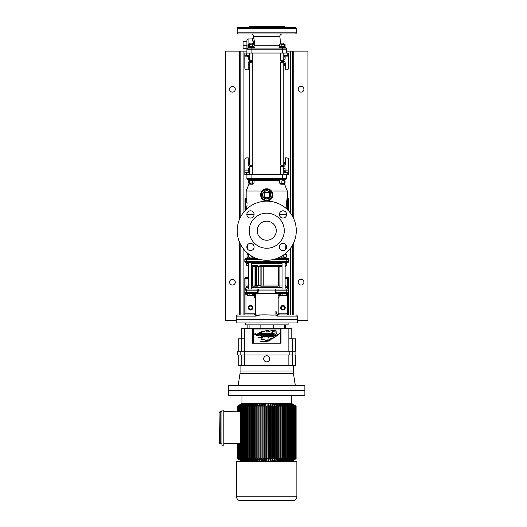 <?xml version="1.0" encoding="UTF-8"?>
<svg xmlns="http://www.w3.org/2000/svg" width="527" height="527" viewBox="0 0 527 527"><rect width="100%" height="100%" fill="white"/><g stroke="black" fill="none" stroke-linecap="round" stroke-linejoin="round"><path stroke-width="0.79" d="M232.427 86.402A2.859 2.859 0 0 0 229.568 89.261A2.859 2.859 0 0 0 232.427 92.12A2.859 2.859 0 0 0 235.286 89.261A2.859 2.859 0 0 0 232.427 86.402M301.055 86.402A2.859 2.859 0 0 0 298.196 89.261A2.859 2.859 0 0 0 301.055 92.12A2.859 2.859 0 0 0 303.914 89.261A2.859 2.859 0 0 0 301.055 86.402M301.055 279.323A2.859 2.859 0 0 0 298.196 282.182A2.859 2.859 0 0 0 301.055 285.041A2.859 2.859 0 0 0 303.914 282.182A2.859 2.859 0 0 0 301.055 279.323M232.427 279.323A2.859 2.859 0 0 0 229.568 282.182A2.859 2.859 0 0 0 232.427 285.041A2.859 2.859 0 0 0 235.286 282.182A2.859 2.859 0 0 0 232.427 279.323M249.712 63.082A1.621 1.621 0 0 0 249.712 65.875M249.712 161.829A1.621 1.621 0 0 0 249.712 164.622M282.946 306.108A1.621 1.621 0 0 0 281.326 307.728A1.621 1.621 0 0 0 282.946 309.349A1.621 1.621 0 0 0 284.567 307.728A1.621 1.621 0 0 0 282.946 306.108M250.536 306.108A1.621 1.621 0 0 0 248.915 307.728A1.621 1.621 0 0 0 250.536 309.349A1.621 1.621 0 0 0 252.156 307.728A1.621 1.621 0 0 0 250.536 306.108M236.241 320.311L225.563 320.311L225.563 51.132L246.913 51.132M286.569 51.132L307.92 51.132L307.92 320.311L297.241 320.311M292.669 314.975L292.669 244.884M292.669 216.538L292.669 51.132M283.77 65.875A1.621 1.621 0 0 0 283.77 63.082M283.77 164.622A1.621 1.621 0 0 0 283.77 161.829M240.813 314.975L240.813 244.884M240.813 216.538L240.813 51.132M255.779 286.187L256.761 285.232L257.584 285.522M256.761 285.232L257.578 285.232L257.005 286.187M261.135 265.404A1.146 1.054 -90 0 0 260.075 266.55L260.075 285.041L263.23 285.041L262.933 286.187A1.146 1.054 90 0 1 261.873 285.041L261.873 266.55L259.08 266.55L259.778 265.779L260.753 265.404L282.064 265.404M251.419 286.187L257.466 286.187L259.08 285.041L260.753 286.187L278.177 286.187M257.466 286.187L258.612 285.041L260.075 285.041A1.146 1.054 90 0 0 261.135 286.187M248.369 287.709L246.722 287.709L246.722 286.187L248.369 286.187M247.637 286.187L248.369 285.041M248.369 266.55L248.25 285.041M248.25 266.55L247.637 265.404M248.369 263.691L246.722 263.691L246.722 265.404L248.369 265.404M251.419 265.404L257.466 265.404L259.08 266.55L256.596 266.55A1.146 0.856 90 0 0 255.74 265.404A1.146 0.435 90 0 0 255.299 266.55L254.034 266.55L254.034 285.041L256.596 285.041A1.146 0.856 -90 0 1 256.306 285.897M255.529 286.049A1.146 0.435 90 0 1 255.299 285.041L255.299 266.55L256.596 266.55L256.596 285.041L258.612 285.041L258.612 266.55L257.466 265.404M254.021 286.187L255.305 286.187M282.064 266.55L279.896 266.55L279.896 285.041L278.467 285.041L278.467 266.55L263.23 266.55L263.23 285.041L278.467 285.041A1.146 0.988 -90 0 0 279.455 286.187A1.146 0.435 -90 0 0 279.896 285.041L282.064 285.041M261.873 266.55A1.146 1.054 90 0 1 262.933 265.404L263.23 266.55L261.873 266.55M278.467 266.55A1.146 0.988 90 0 1 279.455 265.404A1.146 0.435 90 0 1 279.896 266.55L278.467 266.55M282.064 263.5L251.419 263.5M248.369 263.5L246.722 263.691M284.936 265.779L285.291 266.55L285.845 265.404L286.76 265.404L286.708 263.5L285.114 263.5M285.114 285.397L285.291 285.041L285.845 286.187L286.76 286.187L285.845 286.187M254.021 265.404L255.305 265.404M285.114 266.55L285.114 285.041M286.76 265.404L285.845 265.404M266.741 213.172A17.536 17.536 0 0 0 249.205 230.714A17.536 17.536 0 0 0 266.741 248.25A17.536 17.536 0 0 0 284.277 230.714A17.536 17.536 0 0 0 266.741 213.172M270.733 194.871A3.992 3.992 0 0 0 266.741 190.879A3.992 3.992 0 0 0 262.749 194.871A3.992 3.992 0 0 0 266.741 198.863A3.992 3.992 0 0 0 270.733 194.871M249.317 183.205L246.155 191.037L261.998 191.037L260.641 194.871A6.1 6.1 0 0 1 266.741 188.771A6.1 6.1 0 0 1 272.841 194.871A6.1 6.1 0 0 1 266.741 200.971A6.1 6.1 0 0 1 260.641 194.871A6.1 6.1 0 0 1 266.741 188.771A6.1 6.1 0 0 1 272.841 194.871L271.26 198.969L267.341 200.945M245.773 210.121L245.009 209.357L245.009 198.686L245.773 197.921L245.773 209.891M287.709 209.891L287.709 197.921L288.473 198.686L288.473 209.357L287.709 210.121M285.114 263.118L286.76 263.118A0.764 0.764 0 0 1 287.518 262.354M248.369 263.118L246.722 263.118A0.764 0.764 0 0 0 245.964 262.354M287.327 258.546A1.904 1.904 0 0 1 286.833 258.48M253.131 258.546L253.131 257.934L246.649 257.934L246.649 258.546L246.155 258.546A1.904 1.904 0 0 0 246.649 258.48M246.432 209.094L247.038 205.214M246.998 205.8L246.939 206.367M246.781 207.467L246.445 209.054M287.05 209.114L286.872 208.343M271.484 191.037L287.327 191.037L287.327 197.921L286.405 204.021L287.096 209.298M265.549 200.853L266.741 200.971M268.091 188.923L261.998 191.037M284.534 180.609L285.081 180.833L285.081 182.981L284.165 183.205L287.327 191.037M285.45 254.581L285.496 253.546M285.693 249.416L285.911 244.811M246.86 214.687L254.086 214.687M279.396 214.687L286.622 214.687M248.033 254.581L247.986 253.546M247.789 249.416L247.571 244.811M247.077 204.021L246.155 197.921L246.155 191.037M266.741 221.182A9.532 9.532 0 0 1 276.273 230.714A9.532 9.532 0 0 1 266.741 240.24A9.532 9.532 0 0 1 257.209 230.714A9.532 9.532 0 0 1 266.741 221.182M283.012 210.82A3.623 3.623 0 0 1 286.635 214.443A3.623 3.623 0 0 1 283.012 218.059A3.623 3.623 0 0 1 279.389 214.443A3.623 3.623 0 0 1 283.012 210.82M250.47 210.82A3.623 3.623 0 0 1 254.093 214.443A3.623 3.623 0 0 1 250.47 218.059A3.623 3.623 0 0 1 246.847 214.443A3.623 3.623 0 0 1 250.47 210.82M250.47 243.362A3.623 3.623 0 0 1 254.093 246.979A3.623 3.623 0 0 1 250.47 250.602A3.623 3.623 0 0 1 246.847 246.979A3.623 3.623 0 0 1 250.47 243.362M283.012 243.362A3.623 3.623 0 0 1 286.635 246.979A3.623 3.623 0 0 1 283.012 250.602A3.623 3.623 0 0 1 279.389 246.979A3.623 3.623 0 0 1 283.012 243.362M266.741 201.162A29.552 29.552 0 0 0 237.19 230.714A29.552 29.552 0 0 0 266.741 260.259A29.552 29.552 0 0 0 296.286 230.714A29.552 29.552 0 0 0 266.741 201.162M285.805 179.239L247.677 179.239A0.764 0.764 0 0 1 246.913 178.475L246.913 174.661L286.569 174.661L286.569 178.475A0.764 0.764 0 0 1 285.805 179.239A0.764 0.764 0 0 0 286.569 178.475A0.764 0.764 0 0 1 285.805 179.239A0.764 0.764 0 0 0 286.569 178.475L282.373 178.475L282.373 174.661M256.82 258.546L245.582 258.546A0.764 0.764 0 0 0 244.818 259.304A0.764 0.764 0 0 1 245.582 258.546M276.662 258.546L287.9 258.546A0.764 0.764 0 0 1 288.664 259.304L288.664 261.596A0.764 0.764 0 0 1 287.9 262.354A0.764 0.764 0 0 0 288.664 261.596A0.764 0.764 0 0 1 287.9 262.354A0.764 0.764 0 0 0 288.664 261.596L286.76 261.596L286.76 259.304L274.185 259.304M280.351 258.546L280.351 257.934L286.833 257.934L286.833 258.546L287.9 258.546A0.764 0.764 0 0 1 288.664 259.304L286.76 259.304L286.76 258.546M245.582 262.354A0.764 0.764 0 0 1 244.818 261.596A0.764 0.764 0 0 0 245.582 262.354L287.9 262.354M245.773 197.921L246.293 198.409M246.438 198.975L246.61 199.707M246.946 201.749L247.064 203.415M286.405 204.021L286.872 199.713M246.722 262.354L246.722 261.596L244.818 261.596L244.818 259.304L246.722 259.304L246.722 261.596L286.76 261.596L286.76 262.354M282.064 263.118L251.419 263.118M282.176 33.978A2.286 2.286 0 0 0 279.896 36.462L280.562 44.116M251.307 33.978A2.286 2.286 0 0 1 253.586 36.462L253.461 37.885C254.027 38.431 254.383 40.849 254.548 45.131L253.658 47.153M237.19 32.832A1.146 1.146 0 0 0 238.336 33.978L295.146 33.978A1.146 1.146 0 0 0 296.286 32.832L296.286 28.636A1.146 1.146 0 0 0 295.146 27.496L238.336 27.496A1.146 1.146 0 0 0 237.19 28.636L237.19 32.832L296.286 32.832M285.423 27.496A1.146 1.146 0 0 1 284.277 26.35L249.205 26.35A1.146 1.146 0 0 1 248.059 27.496M253.612 44.116L252.321 38.932L248.059 38.932L246.913 40.078L246.913 49.228L251.109 49.228L251.109 48.082L282.373 48.082L282.373 53.036L286.569 53.036L286.569 49.228L251.109 49.228L251.109 53.036L282.373 53.036M248.059 48.082A1.146 1.146 0 0 0 246.913 49.228A1.146 1.146 0 0 1 248.059 48.082A1.146 1.146 0 0 0 246.913 49.228L246.913 53.036L251.109 53.036M246.913 40.078L246.913 45.032L248.059 45.032L248.059 46.936L248.816 46.936M253.065 40.717L253.329 41.626M254.073 45.25L279.6 45.296M254.073 45.085L254.548 45.131M285.423 48.082A1.146 1.146 0 0 1 286.569 49.228A1.146 1.146 0 0 0 285.423 48.082A1.146 1.146 0 0 1 286.569 49.228M246.913 53.036L244.818 53.036L244.818 67.911A1.904 1.904 0 0 0 246.722 69.814L248.25 69.814L248.25 63.332A2.286 2.286 0 0 1 250.035 61.099M286.569 53.036L288.664 53.036L288.664 67.911A1.904 1.904 0 0 1 286.76 69.814L285.232 69.814L285.232 63.332A2.286 2.286 0 0 0 283.44 61.099M288.664 55.328L283.77 55.328M249.712 55.328L244.818 55.328M252.38 166.045L250.094 166.045L250.094 165.438L252.38 165.438L252.762 166.578L249.712 166.578L249.712 174.661M252.762 183.205L252.762 184.193L249.712 184.193L249.712 183.205M250.187 62.193L249.712 62.193L249.712 165.135L252.762 165.135L252.762 62.193L250.187 62.193M252.762 53.036L252.762 60.743L249.712 60.743L250.094 61.277L249.791 62.193M252.762 44.116L252.762 43.128L249.712 43.128L249.712 44.116M279.053 297.34L278.539 297.511L279.053 297.34L279.053 295.7L278.177 295.528L280.147 295.528L280.133 294.382L279.284 294.382L279.58 295.528M253.342 295.528L255.305 295.528M253.527 46.712L254.073 46.488L254.073 44.34L253.204 44.116L249.495 44.34L249.495 46.488L253.204 46.712L252.334 46.488L252.334 44.34M252.334 46.488L250.793 46.712M248.401 46.488L248.948 46.712L248.401 46.488L248.401 44.34L249.495 44.34M248.553 46.593L249.495 46.488M253.527 44.116L254.073 44.34M249.831 44.116L248.948 44.116M253.922 44.235L250.918 44.116M248.948 46.712L250.918 46.712M254.482 48.082L254.482 47.47L248 47.47L248 48.082L252.479 48.082M253.658 47.47L253.658 46.712L253.204 46.712M248.816 56.086L248.816 56.85L249.712 56.85L248.764 56.85L248.764 59.446L249.712 59.446M248.764 59.222L250.002 59.446M248.764 57.074L250.002 56.85M249.712 56.086L247.255 56.086M283.671 59.222L285.107 59.222L285.107 57.074L283.77 56.85M283.671 57.074L288.664 56.85M283.77 59.446L285.107 59.222M285.107 57.074L284.389 56.85M286.247 55.328L286.247 56.086L283.77 56.086M281.102 166.045L283.467 166.249L281.102 166.045L281.102 165.438L283.388 165.438L283.77 166.578L280.72 166.578L280.72 174.661M283.77 183.205L283.77 184.193L280.72 184.193L280.72 183.205L279.6 182.981L279.745 180.623M283.348 62.193L280.72 62.193L280.72 165.135L283.77 165.135L283.77 62.193L283.348 62.193M283.77 53.036L283.77 60.743L280.72 60.743L281.102 61.277L280.792 62.193M283.77 44.116L283.77 43.128L280.72 43.128L280.72 44.116L279.745 44.13M270.937 194.871A4.196 4.196 0 0 0 266.741 190.675A4.196 4.196 0 0 0 262.545 194.871A4.196 4.196 0 0 0 266.741 199.068A4.196 4.196 0 0 0 270.937 194.871M269.218 192.395L264.264 192.395L264.264 197.348L269.218 197.348L269.218 192.395M257.677 285.996L255.49 286.187M257.775 286.089L255.49 286.089M255.602 295.7L254.943 295.528M255.602 297.34L254.429 297.34L254.429 295.7M254.429 297.34L254.943 297.511M255.305 297.511L254.475 297.366M279.053 295.7L278.025 295.7M279.007 297.366L278.025 297.34M278.539 297.511L278.177 297.511L278.177 312.01M253.527 183.205L254.073 182.981L254.073 180.833L253.204 180.609L249.495 180.833L249.495 182.981L253.204 183.205L252.334 182.981L252.334 180.833M252.334 182.981L249.831 183.205M248.401 182.981L248.948 183.205L248.401 182.981L248.401 180.833L249.495 180.833M248.553 183.086L249.495 182.981M253.527 180.609L254.073 180.833M253.922 180.728L250.793 180.609M248.948 180.609L250.918 180.609M248.948 183.205L250.918 183.205M253.658 179.852L253.658 180.609L253.204 180.609M254.482 179.239L254.482 179.852L248 179.852L248 179.239M279.251 48.082L285.482 48.082L285.482 47.47L279 47.47L279 48.082M284.666 47.47L284.666 46.712L283.19 46.712L284.514 46.488L284.745 44.13M284.514 44.34L281.873 44.34L281.873 46.488L279.824 46.712L279.824 47.47L279.863 46.712M284.883 46.488L284.923 44.235M284.883 44.34L279.765 44.116L279.6 46.488L280.733 46.712L279.745 46.699M281.873 46.488L284.514 46.488M281.873 44.34L280.733 44.116M280.733 46.712L283.19 46.712M284.534 46.712L285.081 46.488L285.081 44.34L284.534 44.116M285.081 44.34L284.211 44.116M285.081 46.488L284.211 46.712M284.883 182.981L284.883 180.833L284.514 180.833L284.745 183.192M281.873 182.981L280.733 183.205L283.19 183.205L281.873 182.981L281.873 180.833L284.514 180.833M284.923 183.086L283.19 183.205L284.514 182.981M281.873 180.833L284.923 180.728M279.745 183.192L280.733 183.205M284.666 179.852L284.666 180.609L283.19 180.609M279.824 179.852L279.824 180.609L279.863 179.852M285.482 179.239L285.482 179.852L279 179.852L279 179.239M285.081 182.981L284.534 183.205M285.081 180.833L284.211 180.609M246.913 48.464L243.105 48.464L243.105 41.6L246.913 41.6M243.105 45.75L246.913 45.75M248.369 253.849L248.369 254.581M248.369 262.354L248.369 289.046M251.419 262.354L251.419 289.046M249.89 295.416L247.413 295.416L251.129 295.64L249.89 295.416L249.89 293.618M247.413 293.618L247.413 295.416M252.367 293.618L252.367 295.416L251.129 295.64L252.756 295.416L252.756 293.618L253.625 293.618L253.342 294.382M251.129 295.64L252.367 295.416M252.749 256.735L251.478 256.952L251.478 256.01M249.39 254.627L247.038 254.798L247.038 256.952L250.048 257.169L248.619 256.952L248.619 254.798M251.478 256.952L252.657 257.005M248.619 256.952L247.123 257.005M247.67 257.169L247.038 256.952M247.67 254.581L247.038 254.798M252.749 256.952L252.11 257.169L252.314 257.934M247.123 254.745L249.324 254.581M286.359 257.005L284.962 257.169L286.069 257.169L286.075 254.581L283.77 254.798M281.207 256.478L281.207 256.952L284.962 257.169L283.77 256.952L283.77 254.857M281.207 256.952L283.77 256.952M281.029 256.952L281.029 256.577M284.158 254.581L286.359 254.745M286.444 256.952L285.812 257.169L286.444 256.952L286.444 254.798L285.812 254.581L286.444 254.798M288.506 292.478L288.664 292.86L288.664 292.478A1.146 1.146 0 0 1 287.518 293.618L286.451 293.618L286.451 295.416L285.739 295.64L281.444 295.64L280.726 295.416L280.726 293.618L278.177 293.618L278.177 314.026M285.021 293.618L285.021 295.416M282.162 293.618L282.162 295.416M280.726 295.416L286.451 295.416M288.664 292.781L288.664 294.764L288.664 292.478L286.76 292.478L286.76 290.186L275.779 290.186L276.168 292.478L286.76 292.478L286.76 293.618L246.109 293.618L247.031 293.618L247.031 295.416L247.743 295.64M247.308 314.975L254.179 314.975A1.146 1.14 90 0 0 255.318 313.861L256.754 315.745C262.229 313.973 269.442 315.462 275.456 314.975L276.991 314.975M280.66 307.728A2.286 2.286 0 0 1 282.946 305.443A2.286 2.286 0 0 1 285.232 307.728A2.286 2.286 0 0 1 282.946 310.014A2.286 2.286 0 0 1 280.66 307.728M248.25 307.728A2.286 2.286 0 0 1 250.536 305.443A2.286 2.286 0 0 1 252.822 307.728A2.286 2.286 0 0 1 250.536 310.014A2.286 2.286 0 0 1 248.25 307.728M256.491 314.975L252.631 314.975L256.491 314.975M296.102 314.975A1.146 1.146 0 0 1 297.241 316.114L277.255 316.114C277.465 315.265 278.091 314.882 279.119 314.975L288.756 314.975M247.031 294.764L245.964 294.764L245.964 313.828L255.305 313.828L255.305 293.618M255.305 313.828L255.305 313.868A1.146 1.146 0 0 1 254.159 314.975L255.318 313.861M277.255 316.114L275.463 314.975M276.728 315.745L278.177 313.828L287.518 313.828L287.518 294.764L286.451 294.764M256.754 315.745L256.227 316.114L236.241 316.114L236.241 319.164L297.241 319.164L297.241 316.114M236.241 319.164A1.146 1.146 0 0 0 236.307 319.546M297.241 319.164A1.146 1.146 0 0 1 297.175 319.546M285.496 289.046L287.709 289.046L287.709 287.9L285.114 287.9M247.986 289.046L245.773 289.046L245.773 287.9L248.369 287.9M251.419 287.9L282.064 287.9M251.794 289.046L281.681 289.046M274.804 293.618L275.891 293.618M246.722 293.618L245.964 293.618L246.722 293.618L246.722 290.186L244.818 290.186L244.818 278.368A1.146 1.146 0 0 1 245.964 277.228L248.191 277.228M279.844 293.618A1.146 1.14 90 0 1 280.133 294.382L279.857 293.618L280.726 293.618M258.744 314.975L261.346 314.975M263.922 314.975L265.74 314.975M267.597 314.975L269.804 314.975M287.373 293.618L287.518 294.764L288.664 294.764L288.664 313.828L287.518 313.828L287.518 314.975L286.174 314.975M282.36 314.975L280.845 314.975M252.631 314.975L251.122 314.975M245.964 314.975L245.964 313.828L244.818 313.828L244.818 292.478L257.314 292.478L257.703 290.186L246.722 290.186L246.722 289.046L257.966 289.046L257.703 290.186M275.779 290.186L275.338 290.1L275.153 289.046L286.76 289.046L286.76 290.186L288.664 290.186L288.664 292.478A1.146 1.146 0 0 1 287.518 293.618A1.146 1.146 0 0 0 288.664 292.478M246.109 293.618L245.964 294.764L244.818 294.764L244.818 290.186A1.146 1.146 0 0 1 245.964 289.046A1.146 1.146 0 0 0 244.818 290.186L245.773 289.046M244.818 313.828L244.818 314.975M244.818 288.282L244.969 289.6M285.291 277.228L287.518 277.228A1.146 1.146 0 0 1 288.664 278.368L288.664 288.282M288.506 289.6L288.664 290.186A1.146 1.146 0 0 0 287.518 289.046A1.146 1.146 0 0 1 288.664 290.186A1.146 1.146 0 0 0 287.518 289.046M288.664 314.975L288.664 313.828M275.456 293.618L275.338 290.1L257.71 290.1M257.314 292.478L255.252 293.618M258.329 289.046L258.026 293.618M278.23 293.618L276.168 292.478M278.177 313.354L279.323 314.975L278.895 314.889M275.516 289.046L275.773 290.1M288.664 292.86L287.518 293.796M245.964 293.796L244.818 292.86M256.227 316.114C256.017 315.265 255.391 314.882 254.363 314.975A1.146 1.1 90 0 0 255.457 313.934M285.291 278.368L287.518 278.368L287.518 287.9L288.664 289.382M244.818 289.382L245.964 287.907L245.964 277.228M279.119 314.975A1.146 1.1 90 0 1 278.025 313.934M244.818 292.478A1.146 1.146 0 0 0 245.964 293.618A1.146 1.146 0 0 1 244.818 292.478A1.146 1.146 0 0 0 245.964 293.618M286.569 174.661L288.664 174.661L288.664 159.793A1.904 1.904 0 0 0 286.76 157.889L285.232 157.889L285.232 164.371A2.286 2.286 0 0 1 283.717 166.525M246.913 174.661L244.818 174.661L244.818 159.793A1.904 1.904 0 0 1 246.722 157.889L248.25 157.889L248.25 164.371A2.286 2.286 0 0 0 249.765 166.525M244.818 172.375L249.712 172.375M283.77 172.375L288.664 172.375M249.732 171.005L248.592 170.781L249.712 171.005L248.816 171.005L248.816 171.769M248 172.375L248 171.769L249.712 171.769M249.732 168.409L248.737 168.423M248.737 170.992L248.592 168.633L249.712 168.409M283.77 171.769L285.482 171.769L285.482 172.375M284.534 171.005L285.081 170.781L285.081 168.633L284.534 168.409M285.081 168.633L283.342 168.633M285.081 170.781L283.342 170.781M284.923 168.528L283.77 168.409M283.77 171.005L284.923 170.886M240.055 365.488L240.055 371.021L293.427 371.021L293.427 373.307L240.055 373.307L240.055 371.021L293.427 371.021L293.427 365.488M241.261 355.007L241.261 365.488L238.197 365.488L238.197 355.007M266.741 355.765A3.05 3.05 0 0 1 269.791 358.815A3.05 3.05 0 0 1 266.741 361.865A3.05 3.05 0 0 1 263.691 358.815A3.05 3.05 0 0 1 266.741 355.765M240.799 355.007L237.717 355.007L237.717 351.193L240.799 351.193L240.799 355.007L295.897 355.007L295.897 351.193L240.799 351.193M238.197 351.193L238.197 338.802L244.627 338.802L244.627 328.696L241.695 328.696L241.695 338.802M247.868 328.696L247.868 324.882M252.446 328.696L281.036 328.696L281.036 343.182L252.446 343.182L252.446 328.696L244.627 328.696M260.114 324.882L260.114 328.696M249.073 328.696L249.073 324.882M284.409 324.882L284.409 328.696M273.368 328.696L273.368 324.882M295.423 351.193L295.423 338.802L288.855 338.802L288.855 328.696L291.787 328.696L291.787 338.802M288.855 328.696L281.036 328.696M288.855 351.193L288.855 338.802M244.627 351.193L244.627 338.802M244.297 351.193L244.297 355.007M289.178 351.193L289.178 355.007M244.627 355.007L244.627 365.488L295.423 365.488L295.423 355.007M241.261 365.488L244.627 365.488M288.855 355.007L288.855 365.488M297.241 319.546L236.241 319.546L236.241 322.979L297.241 322.979L297.241 319.546M245.391 322.979L245.391 324.882L288.091 324.882L288.091 322.979M228.613 390.461L304.869 390.461L304.869 385.507L228.613 385.507L228.613 390.461L304.869 390.461L304.869 395.612L228.613 395.612L228.613 390.461M240.431 500.65A3.814 3.814 0 0 1 236.623 496.836L236.623 461.573L296.859 461.573L296.859 496.836A3.814 3.814 0 0 1 293.052 500.65L240.431 500.65M291.523 395.612L291.523 403.234L241.959 403.234L241.959 395.612M242.44 461.573L237.493 458.707L242.236 461.573M241.333 461.573L240.918 461.573M239.113 461.573L238.533 461.573M294.949 461.573L294.369 461.573M292.966 461.573L291.708 461.573M219.39 443.457L219.08 412.601L220.227 411.455L221.939 411.488M219.904 443.774L221.939 443.787M219.08 442.673L220.246 443.82L220.227 411.455M237.381 411.798L237.381 406.1L242.44 403.234M242.499 403.234L237.591 406.1L242.657 403.234M242.756 403.234L237.908 406.1L242.993 403.234M243.131 403.234L238.362 406.1L243.448 403.234M243.619 403.234L238.955 406.1L244.008 403.366M244.218 403.234L239.686 406.1L244.686 403.399M244.93 403.234L240.549 406.1L245.47 403.425M245.747 403.234L241.544 406.1L246.353 403.234M246.669 403.234L242.651 406.1L243.329 406.1L247.341 403.234M247.683 403.234L243.882 406.1L244.62 406.1L248.415 403.234M248.797 403.234L245.226 406.1L246.017 406.1L249.587 403.234M249.989 403.234L246.669 406.1L247.519 406.1L250.839 403.234M251.267 403.234L248.217 406.1L249.119 406.1L252.169 403.234M252.624 403.234L249.851 406.1L250.799 406.1L253.573 403.234M254.047 403.234L251.563 406.1L252.558 406.1L255.035 403.234M255.529 403.234L253.355 406.1L254.383 406.1L256.557 403.234M257.071 403.234L255.213 406.1L256.274 406.1L258.131 403.234M258.658 403.234L257.123 406.1L258.21 406.1L259.745 403.234L259.745 404.525M260.285 403.234L259.086 406.1L260.193 406.1L261.392 403.234L261.392 405.065M262.209 406.1L263.065 403.234L263.065 461.573L262.209 458.707L262.209 406.1L261.082 406.1L261.082 458.707L262.209 458.707M261.939 403.234L261.082 406.1M264.238 406.1L264.758 403.234L264.758 461.573L264.238 458.707L264.238 406.1L263.105 406.1L263.105 458.707L264.238 458.707M263.625 403.234L263.105 406.1M266.287 406.1L266.458 461.573L266.287 406.1L265.147 406.1L265.147 458.707L266.287 458.707M265.318 403.234L265.147 406.1M267.196 406.1L267.018 461.573L267.018 403.234L267.196 406.1L268.335 406.1L268.164 403.234M269.238 406.1L269.238 458.707L268.724 461.573L268.724 403.234L269.238 406.1L270.377 406.1L269.857 403.234M271.273 406.1L271.273 458.707L270.417 461.573L270.417 403.234L271.273 406.1L272.4 406.1L271.537 403.234M272.09 405.059L272.09 403.234L273.289 406.1L274.396 406.1L273.197 403.234M273.737 404.519L273.737 403.234L275.272 406.1L276.359 406.1L274.824 403.234M275.351 403.234L277.209 406.1L278.269 406.1L276.405 403.234M276.919 403.234L279.099 406.1L280.127 406.1L277.946 403.234M278.447 403.234L280.924 406.1L281.912 406.1L279.435 403.234M279.909 403.234L282.683 406.1L283.631 406.1L280.858 403.234M281.313 403.234L284.363 406.1L285.265 406.1L282.208 403.234M282.643 403.234L285.957 406.1L286.813 406.1L283.493 403.234M283.895 403.234L287.459 406.1L288.256 406.1L284.685 403.234M285.061 403.234L288.862 406.1L289.6 406.1L285.799 403.234M286.141 403.234L290.153 406.1L290.825 406.1L286.813 403.234M287.129 403.234L291.332 406.1L291.938 406.1L287.735 403.234M288.012 403.234L292.393 406.1L288.552 403.234M288.796 403.234L293.328 406.1L289.264 403.234M289.468 403.234L294.132 406.1L289.863 403.234M290.034 403.234L294.804 406.1L290.351 403.234M290.482 403.234L295.337 406.1L290.726 403.234M290.818 403.234L295.733 406.1L290.976 403.234M291.036 403.234L295.99 406.1L291.115 403.234M291.135 403.234L296.102 406.1L296.102 458.707L291.141 461.573L296.069 458.707L296.069 406.1M237.493 411.798L237.493 406.1M237.413 406.1L237.413 411.798M237.749 411.804L237.749 406.1M237.591 406.1L237.591 411.804M238.145 411.811L238.145 406.1M237.908 406.1L237.908 411.811M238.678 411.824L238.678 406.1M238.362 406.1L238.362 411.818M239.35 411.837L239.35 406.1M238.955 406.1L238.955 411.831M240.154 411.857L240.154 406.1M239.686 406.1L239.686 411.844M245.47 461.573L241.089 458.707L241.089 406.1M240.549 443.411L240.549 458.707L241.089 458.707M240.549 406.1L240.549 411.864M223.85 411.528L240.589 411.864L240.589 443.411L223.85 443.747M246.353 461.573L242.15 458.707L242.15 406.1M241.544 406.1L241.544 458.707L242.15 458.707M245.747 461.573L241.544 458.707M247.341 461.573L243.329 458.707L243.329 406.1M242.651 406.1L242.651 458.707L243.329 458.707M246.669 461.573L242.651 458.707M248.415 461.573L244.62 458.707L244.62 406.1M243.882 406.1L243.882 458.707L244.62 458.707M247.683 461.573L243.882 458.707M249.587 461.573L246.017 458.707L246.017 406.1M245.226 406.1L245.226 458.707L246.017 458.707M248.79 461.573L245.226 458.707M250.839 461.573L247.519 458.707L247.519 406.1M246.669 406.1L246.669 458.707L247.519 458.707M249.989 461.573L246.669 458.707M252.169 461.573L249.119 458.707L249.119 406.1M248.217 406.1L248.217 458.707L249.119 458.707M251.267 461.573L248.217 458.707M253.573 461.573L250.799 458.707L250.799 406.1M249.851 406.1L249.851 458.707L250.799 458.707M252.624 461.573L249.851 458.707M255.035 461.573L252.558 458.707L252.558 406.1M251.563 406.1L251.563 458.707L252.558 458.707M254.047 461.573L251.563 458.707M256.557 461.573L254.383 458.707L254.383 406.1M253.355 406.1L253.355 458.707L254.383 458.707M255.529 461.573L253.355 458.707M258.131 461.573L256.274 458.707L256.274 406.1M255.213 406.1L255.213 458.707L256.274 458.707M257.071 461.573L255.213 458.707M259.745 460.282L259.745 461.296M259.745 461.573L258.21 458.707L258.21 406.1M257.123 406.1L257.123 458.707L258.21 458.707M258.658 461.573L257.123 458.707M261.392 459.742L261.392 461.296M261.392 461.573L260.193 458.707L260.193 406.1M259.086 406.1L259.086 458.707L260.193 458.707M260.285 461.573L259.086 458.707M261.939 461.573L261.082 458.707M263.619 461.573L263.105 458.707M265.318 461.573L265.147 458.707M268.164 461.573L268.335 406.1M267.196 458.707L268.335 458.707M269.857 461.573L270.377 458.707L270.377 406.1M269.238 458.707L270.377 458.707M271.537 461.573L272.4 458.707L272.4 406.1M271.273 458.707L272.4 458.707M273.197 461.573L274.396 458.707L274.396 406.1M273.289 406.1L273.289 458.707L274.396 458.707M272.09 459.748L272.09 461.323M272.09 461.573L273.289 458.707M274.824 461.573L276.359 458.707L276.359 406.1M275.272 406.1L275.272 458.707L276.359 458.707M273.737 460.288L273.737 461.323M273.737 461.573L275.272 458.707M276.405 461.573L278.269 458.707L278.269 406.1M277.209 406.1L277.209 458.707L278.269 458.707M275.351 461.573L277.209 458.707M277.946 461.573L280.127 458.707L280.127 406.1M279.099 406.1L279.099 458.707L280.127 458.707M276.925 461.573L279.099 458.707M279.435 461.573L281.912 458.707L281.912 406.1M280.924 406.1L280.924 458.707L281.912 458.707M278.447 461.573L280.924 458.707M280.858 461.573L283.631 458.707L283.631 406.1M282.683 406.1L282.683 458.707L283.631 458.707M279.909 461.573L282.683 458.707M282.215 461.573L285.265 458.707L285.265 406.1M284.363 406.1L284.363 458.707L285.265 458.707M281.313 461.573L284.363 458.707M283.493 461.573L286.813 458.707L286.813 406.1M285.957 406.1L285.957 458.707L286.813 458.707M282.643 461.573L285.957 458.707M284.692 461.573L288.256 458.707L288.256 406.1M287.459 406.1L287.459 458.707L288.256 458.707M283.895 461.573L287.459 458.707M285.799 461.573L289.6 458.707L289.6 406.1M288.862 406.1L288.862 458.707L289.6 458.707M285.061 461.573L288.862 458.707M286.813 461.573L290.825 458.707L290.825 406.1M290.153 406.1L290.153 458.707L290.825 458.707M286.141 461.573L290.153 458.707M287.735 461.573L291.938 458.707L291.938 406.1M291.332 406.1L291.332 458.707L291.938 458.707M287.129 461.573L291.332 458.707M288.552 461.573L292.933 458.707L292.933 406.1M292.393 406.1L292.393 458.707L292.933 458.707M288.012 461.573L292.393 458.707M289.264 461.573L293.796 458.707L293.796 406.1M293.328 406.1L293.328 458.707L293.796 458.707M288.796 461.573L293.328 458.707M289.863 461.573L294.521 458.707L294.521 406.1M294.132 406.1L294.132 458.707L294.521 458.707M289.475 461.573L294.132 458.707M290.351 461.573L295.12 458.707L295.12 406.1M294.804 406.1L295.12 458.707M290.034 461.573L294.804 458.707M290.726 461.573L295.575 458.707L295.575 406.1M295.337 406.1L295.575 458.707M290.489 461.573L295.337 458.707M290.983 461.573L295.891 458.707L295.891 406.1M295.733 406.1L295.891 458.707M290.818 461.573L295.733 458.707M295.99 406.1L296.069 458.707M291.042 461.573L295.99 458.707M240.549 458.707L244.93 461.573M223.85 410.098L223.85 445.177L221.939 445.177L221.939 410.098L223.85 410.098M242.341 461.573L237.381 458.707L237.381 443.477M242.657 461.573L237.749 458.707L242.499 461.573M242.993 461.573L238.145 458.707L242.756 461.573M243.448 461.573L238.678 458.707L243.131 461.573M244.008 461.573L239.35 458.707L243.619 461.573M244.686 461.573L240.154 458.707L244.218 461.573M240.154 458.707L240.154 443.418M239.686 443.431L239.686 458.707M239.35 458.707L239.35 443.438M238.955 443.444L238.955 458.707M238.678 458.707L238.678 443.451M238.362 443.457L238.362 458.707M238.145 458.707L238.145 443.457M237.908 443.464L237.908 458.707M237.749 458.707L237.749 443.471M237.591 443.471L237.591 458.707M237.493 458.707L237.493 443.471M237.413 443.477L237.413 458.707M258.645 337.194L258.764 337.471A5.138 5.138 0 0 0 259.982 338.07A2.806 2.806 0 0 0 260.193 338.07L260.338 337.998A1.258 1.258 0 0 1 260.509 337.741L260.575 337.425A0.876 0.876 0 0 1 260.094 337.385L259.798 337.603A1.825 1.825 0 0 0 259.218 337.326A8.412 8.412 0 0 0 258.645 337.194M268.401 340.943C269.192 339.651 271.069 340.62 271.095 339.25L277.736 335.33C278.513 334.968 277.103 335.093 278.322 334.461L273.948 337.919C272.604 338.222 271.616 338.723 270.977 339.428C271.036 340.679 268.994 339.619 268.401 340.943L269.429 340.475L269.64 340.857L266.214 341.43L260.338 341.957L268.322 340.969L269.047 339.922A5.869 5.869 0 0 1 266.267 341.074L266.201 340.916A7.688 7.688 0 0 0 266.438 340.811A2.161 2.161 0 0 0 265.305 341.002A0.731 0.731 0 0 0 265.14 341.107L264.89 341.167A4.559 4.559 0 0 1 263.23 341.167A0.922 0.922 0 0 0 262.894 341.167A6.067 6.067 0 0 1 261.451 341.476A1.074 1.074 0 0 0 261.102 341.568L261.082 341.522A14.308 14.308 0 0 1 261.418 341.377A8.498 8.498 0 0 0 262.854 341.002A0.573 0.573 0 0 1 263.236 341.002A3.788 3.788 0 0 0 264.87 341.002L265.285 340.923A2.108 2.108 0 0 1 266.583 340.738A7.688 7.688 0 0 0 266.734 340.659A16.423 16.423 0 0 0 267.696 340.178A1.219 1.219 0 0 0 268.164 339.737L267.986 339.711C266.649 340.626 265.74 340.732 265.252 340.047L264.29 339.77M264.29 339.763L261.655 339.441L261.708 339.072A0.356 0.356 0 0 1 261.675 338.828L262.202 338.163L260.766 337.208A2.866 2.866 0 0 1 261.945 337.306A1.35 1.35 0 0 0 262.545 337.267A1.35 1.35 0 0 1 261.945 337.306A2.866 2.866 0 0 0 260.766 337.208M261.425 331.272L261.504 331.457A2.319 2.319 0 0 0 262.512 331.891L262.512 331.905A1.653 1.653 0 0 1 261.86 332.135A0.771 0.771 0 0 0 261.346 332.333A1.291 1.291 0 0 1 261.102 332.577A0.382 0.382 0 0 1 260.839 332.649A1.271 1.271 0 0 0 260.345 332.458A1.924 1.924 0 0 1 259.976 332.333A0.606 0.606 0 0 1 259.6 332.056A0.369 0.369 0 0 0 259.719 332.965L258.078 333.202C258.652 332.965 261.458 332.952 260.397 333.459L256.702 333.973C255.799 334.5 255.562 334.546 255.97 334.111L254.212 334.256C252.657 334.381 256.458 333.854 255.608 334.612L259.212 333.775A28.761 28.761 0 0 1 258.355 333.96A23.867 23.867 0 0 0 260.371 333.749L260.47 333.894C259.455 334.164 256.59 334.263 257.242 334.849C258.691 334.302 260.081 334.25 261.418 334.698L257.584 335.073C256.412 335.172 256.122 335.383 256.721 335.706L256.438 335.686M261.425 331.266L261.695 331.272A34.459 34.459 0 0 0 263.678 331.839A3.261 3.261 0 0 1 263.586 331.681L264.159 331.654A4.223 4.223 0 0 1 264.389 331.312A0.79 0.79 0 0 1 264.574 331.14A1.614 1.614 0 0 0 264.732 331.015A0.764 0.764 0 0 1 265.265 330.818L265.562 330.877A0.863 0.863 0 0 1 265.904 330.798A0.494 0.494 0 0 0 266.207 330.633L266.418 330.62A1.061 1.061 0 0 0 266.86 330.646L266.958 330.561A4.506 4.506 0 0 1 267.215 330.567L268.052 330.31M274.218 335.449A18.195 18.195 0 0 0 275.417 334.638A4.908 4.908 0 0 0 276.583 333.413L276.3 332.847A0.494 0.494 0 0 0 276.023 332.781A0.468 0.468 0 0 1 276.313 332.056A0.507 0.507 0 0 0 276.576 331.061L275.707 331.14L275.746 330.422A3.32 3.32 0 0 0 274.863 330.844A23.484 23.484 0 0 1 274.007 331.391A6.871 6.871 0 0 1 272.123 332.438L272.018 332.366A0.487 0.487 0 0 1 272.037 332.221A1.818 1.818 0 0 0 271.662 332.181L271.642 332.043A22.365 22.365 0 0 0 272.867 331.127A4.71 4.71 0 0 1 273.388 330.765L273.585 330.646A7.246 7.246 0 0 1 274.093 330.317A0.468 0.468 0 0 1 274.211 330.205L274.323 330.205A0.606 0.606 0 0 0 274.527 330.034L274.31 330.034A0.606 0.606 0 0 0 274.132 330.159L273.981 330.054A1.35 1.35 0 0 1 273.546 330.264A3.155 3.155 0 0 1 273.289 330.324A1.541 1.541 0 0 0 272.736 330.554A2.26 2.26 0 0 0 272.387 330.837A5.033 5.033 0 0 0 272.116 331.127L272.051 331.127A0.343 0.343 0 0 1 272.024 331.094A1.871 1.871 0 0 1 271.866 330.798L271.813 330.772A56.62 56.62 0 0 1 271.438 330.91A3.425 3.425 0 0 1 271.616 330.152A8.057 8.057 0 0 1 266.207 332.017A0.362 0.362 0 0 1 266.464 331.858A1.054 1.054 0 0 0 266.794 331.76L267.136 331.16A7.964 7.964 0 0 0 268.085 330.765L268.131 330.758A4.045 4.045 0 0 0 269.099 330.034A1.028 1.028 0 0 0 268.5 330.225L268.302 330.1M280.087 343.182A0.408 0.408 0 0 0 280.496 342.774L280.496 329.395A0.408 0.408 0 0 0 280.087 328.986L253.803 328.986A0.408 0.408 0 0 0 253.395 329.395L253.395 342.774A0.408 0.408 0 0 0 253.803 343.182M261.596 334.783L261.168 334.783L261.168 335.995A1.041 1.041 0 0 0 262.209 336.957A1.041 1.041 0 0 0 263.25 335.995L263.25 334.783L262.821 334.783L262.821 335.976A0.613 0.613 0 0 1 261.596 335.976L261.596 334.783M272.643 336.845L272.861 336.476A0.613 0.613 0 0 0 273.79 335.949L273.79 334.797L274.218 334.797L274.218 335.949A1.041 1.041 0 0 1 272.643 336.845M262.242 333.617L262.242 334.171L261.53 334.138L261.563 333.617L262.242 333.617M262.512 334.454L261.491 334.454L261.24 333.598L262.512 333.354L262.512 334.454M263.599 334.454L263.316 333.598L262.67 333.354L263.599 333.354L263.599 334.454M264.126 334.454L263.843 333.354L264.126 334.454M265.568 334.454L265.246 333.617L264.666 333.617L264.356 334.454L264.356 333.598L265.325 333.354L265.568 334.454M266.702 333.598L266.049 333.762L266.702 333.598M266.702 334.013L266.089 334.171L266.702 334.013M266.003 333.901L266.003 333.354L266.985 333.354L266.985 334.454L266.036 334.454L266.003 333.907M268.032 333.901L267.472 334.138L268.032 333.901M268.329 334.454L267.387 334.454L267.136 333.354L268.329 333.354L268.329 334.454M269.613 334.454L268.526 334.454L269.317 334.184L268.586 334.013L269.317 333.598L268.526 333.354L269.613 333.354L269.613 334.454M271.425 334.454L270.944 333.683L270.707 334.454L270.193 333.696L269.699 334.454L270.035 333.354L270.582 334.118L271.142 333.354L271.425 334.454M272.564 333.617L272.564 334.184L271.853 334.184L271.853 333.617L272.564 333.617M272.65 334.454L271.55 334.21L271.794 333.354L272.894 333.598L272.65 334.454M273.875 333.901L273.329 334.138L273.875 333.901M274.172 334.454L273.276 334.454L273.032 333.868L274.172 333.354L274.172 334.454M265.101 335.956A0.599 0.599 0 0 1 264.501 336.555A0.599 0.599 0 0 1 263.908 335.956L263.908 335.765A0.599 0.599 0 0 1 264.501 335.165A0.599 0.599 0 0 1 265.101 335.765L265.101 335.956M263.474 335.956L263.5 335.765A1.021 1.021 0 0 1 264.528 334.737A1.021 1.021 0 0 1 265.549 335.765L265.549 335.956A1.034 1.034 0 0 1 264.508 336.997A1.034 1.034 0 0 1 263.474 335.956M265.648 334.889A1.08 1.08 0 0 1 267.176 335.877A1.08 1.08 0 0 1 265.648 336.865L265.825 336.47A0.652 0.652 0 0 0 266.748 335.877A0.652 0.652 0 0 0 265.825 335.284L265.648 334.889M267.927 336.964L267.499 336.964L267.499 334.797L267.927 334.797L267.927 336.964M269.943 335.93A0.613 0.613 0 0 1 269.33 336.542A0.613 0.613 0 0 1 268.711 335.93L268.711 335.732A0.626 0.626 0 0 1 269.943 335.732L269.943 335.93M268.744 337.991L268.315 337.991L268.315 335.633A1.034 1.034 0 0 1 270.351 335.732L270.364 335.969A1.054 1.054 0 0 1 268.744 336.819L268.744 337.991M272.222 335.962A0.567 0.567 0 0 1 271.655 336.529A0.567 0.567 0 0 1 271.089 335.962L271.089 335.752A0.567 0.567 0 0 1 271.655 335.225A0.567 0.567 0 0 1 272.222 335.752L272.222 335.962M270.621 334.777L271.049 334.935A1.014 1.014 0 0 1 272.657 335.798L272.657 335.962A1.014 1.014 0 0 1 271.642 336.977A1.014 1.014 0 0 1 270.621 335.962L270.621 334.777M271.306 338.136L270.14 339.111M270.219 339.118L270.964 338.551M270.173 339.612L269.62 339.52L270.173 339.612M261.649 335.89L261.649 335.89A1.535 1.535 0 0 1 262.255 336.312M273.79 335.706A18.195 18.195 0 0 1 273.665 335.778A2.378 2.378 0 0 1 272.914 336.391A2.609 2.609 0 0 0 272.077 337.069L272.722 336.885M261.102 341.568A1.074 1.074 0 0 1 261.451 341.476M267.986 339.711L267.591 339.889M267.156 340.152L266.702 340.376M266.287 340.449L265.252 340.047M257.584 335.073C256.405 335.172 256.115 335.383 256.721 335.706L258.171 335.699C259.251 334.941 260.252 334.935 261.168 335.679M259.376 334.467L258.592 334.566M257.762 334.652L257.334 334.797M259.086 334.151L259.765 333.927M259.212 333.756L255.364 334.171M255.167 334.223L254.791 334.289M254.205 334.362L253.757 334.177M255.292 334.105L255.964 334.078M256.274 334.177L257.169 333.914M258.77 333.663L259.244 333.637M260.397 333.459L260.727 333.413M255.898 333.677L254.06 333.98M279.85 333.248L278.724 333.98C277.209 334.316 274.87 336.266 274.218 336.015M274.975 335.864L275.364 335.659M276.352 335.1L276.807 334.836M269.284 340.969L268.928 341.127M264.047 341.7L260.628 341.694M261.405 341.911L261.926 341.898M276.411 313.828L275.891 313.828M293.809 314.975L293.809 242.558M293.809 218.863L293.809 51.132M290.377 314.975L290.377 248.441M290.377 212.98L290.377 51.132M243.105 314.975L243.105 248.441M243.105 212.98L243.105 51.132M239.673 314.975L239.673 242.558M239.673 218.863L239.673 51.132M251.419 287.709L282.064 287.709M282.064 263.691L251.419 263.691M262.492 266.55A1.146 0.435 90 0 1 262.933 265.404M279.02 266.55A1.146 0.435 90 0 1 279.455 265.404M286.76 263.691L285.114 263.691M285.114 287.709L286.708 287.9M251.419 285.041L252.545 285.041L252.545 266.55L251.419 266.55M254.475 286.187A1.146 0.435 90 0 1 254.034 285.041L252.545 285.041A1.146 1.054 -90 0 1 251.484 286.187M251.484 265.404A1.146 1.054 90 0 1 252.545 266.55L254.034 266.55A1.146 0.435 90 0 1 254.475 265.404M279.824 180.287L253.658 180.287M261.405 194.871A5.336 5.336 0 0 0 266.741 200.207A5.336 5.336 0 0 0 272.077 194.871A5.336 5.336 0 0 0 266.741 189.536A5.336 5.336 0 0 0 261.405 194.871M251.109 174.661L251.109 178.475L282.373 178.475L282.373 179.239M247.677 179.239A0.764 0.764 0 0 1 246.913 178.475L251.109 178.475L251.109 179.239M259.297 259.304L246.722 259.304L246.722 258.546M296.286 28.636L237.19 28.636M253.586 36.462L279.896 36.462M248.401 45.032L248.059 45.032L248.059 38.932M248.059 47.47L248.059 46.936L246.913 46.936M287.255 53.036L287.255 55.328M246.228 53.036L246.228 55.328M248.816 56.85L244.818 56.85M252.459 166.249L249.712 166.578M252.38 61.277L250.015 61.073L252.459 61.073L252.38 61.883L250.094 61.883M278.177 295.416L279.284 295.416A0.764 0.758 90 0 1 279.277 295.528M255.305 294.382L253.335 294.382L253.335 295.528M281.023 61.073L283.467 61.073L283.388 61.883L281.102 61.883M283.77 60.743L283.388 61.277L281.102 61.277M280.726 294.764L280.147 294.764M253.335 294.764L252.756 294.764M248.191 278.368L244.818 278.368M287.518 277.228L287.518 278.368L288.664 278.368M279.303 314.975A1.146 1.14 90 0 1 278.164 313.861M246.228 174.661L246.228 172.375M287.255 174.661L287.255 172.375M244.818 170.853L248.632 170.853M284.982 170.853L288.664 170.853M292.307 351.193L292.307 338.802M241.261 351.193L241.261 338.802M292.768 351.193L292.768 355.007M292.307 355.007L292.307 365.488M236.623 496.836L296.859 496.836M275.891 311.977L276.392 311.977M255.397 313.394L255.305 312.346M275.891 312.346L276.629 312.346M275.891 313.025L276.629 313.025M275.891 313.394L276.392 313.394M278.177 313.025L278.085 311.977M286.76 287.709L286.76 286.187M287.327 197.921L287.709 197.921M246.913 263.118L246.913 263.5M286.569 263.118L286.569 263.5M252.321 38.932L253.461 37.885M249.712 53.036L249.712 60.743M252.459 61.073L252.762 60.743M252.762 166.578L252.762 174.661M280.147 295.528L280.147 294.382M248.816 47.47L248.816 46.712M247.235 55.328L247.235 56.086M284.666 56.086L284.666 56.85M281.023 166.249L280.72 166.578M280.72 53.036L280.72 60.743M283.77 166.578L283.77 174.661M248.816 180.609L248.816 179.852M247.473 257.934L247.473 257.169M281.168 257.934L281.168 257.169M286.009 257.934L286.009 257.169M285.114 253.849L285.114 254.581M285.114 262.354L285.114 289.046M282.064 262.354L282.064 289.046M252.367 295.64L252.756 295.416M247.413 295.64L247.031 295.416M287.709 289.046L288.664 290.173M236.241 316.114L237.381 314.975M254.159 314.975L255.299 313.875M284.666 171.769L284.666 171.005M285.614 328.696L285.614 324.882M240.055 373.307L238.145 385.507M293.427 373.307L295.337 385.507M255.114 312.346L255.397 311.977M275.7 311.161L276.082 311.543M278.085 313.394L278.368 313.025"/></g></svg>
